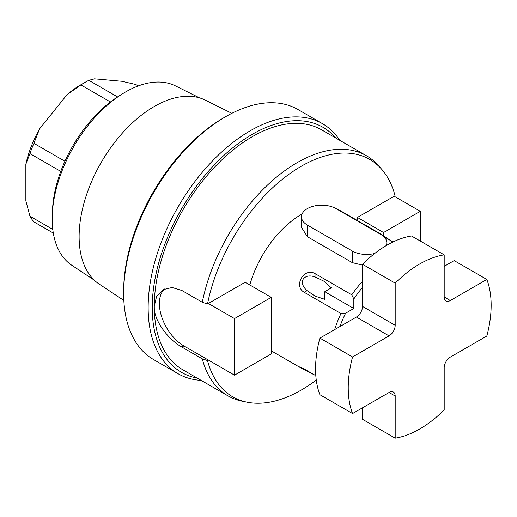 <?xml version="1.0" encoding="UTF-8"?>
<svg xmlns="http://www.w3.org/2000/svg" width="517" height="517" viewBox="0 0 517 517"><rect width="100%" height="100%" fill="white"/><g stroke="black" fill="none" stroke-linecap="round" stroke-linejoin="round"><path stroke-width="0.78" d="M334.641 329.6A77.957 45.011 120 0 1 340.981 313.535L345.608 313.218A75.075 43.344 120 0 0 339.934 326.55L319.894 338.112A101.061 58.343 120 0 0 319.894 394.697L352.562 413.555L389.068 392.481A8.66 5.002 -60 0 1 393.398 392.054A8.66 5.002 -60 0 1 395.188 396.016L395.188 438.17A101.061 58.343 120 0 0 444.193 409.878L444.193 367.729A8.66 5.002 -60 0 1 450.313 357.118L486.82 336.044A101.061 58.343 120 0 0 486.82 279.464L450.313 300.539A8.66 5.002 -60 0 1 445.984 300.965A8.66 5.002 -60 0 1 444.193 297.004L444.193 254.849A101.061 58.343 120 0 0 395.188 283.142L395.188 325.29A8.66 5.002 -60 0 1 389.068 335.901L352.562 356.976A101.061 58.343 120 0 0 352.562 413.555M301.088 368.052L315.027 375.232L304.229 369.002L299.621 366.896L301.088 368.052L271.263 350.836M386.218 245.607A20.215 11.671 0 0 0 386.819 242.777A20.215 11.671 0 0 0 380.9 234.524L335.979 208.597A20.215 11.671 0 0 0 313.955 206.063A20.215 11.671 0 0 0 301.476 216.843L301.476 227.357L307.395 236.702L307.395 225.095L352.316 251.029A20.215 11.671 0 0 0 374.728 253.466M302.077 214.032A77.957 45.011 -60 0 0 301.275 214.49A77.957 45.011 120 0 0 249.827 284.983M340.981 313.535L304.229 292.318C293.087 286.082 304.061 267.082 315.027 273.616L315.027 276.938C309.593 275.096 305.631 275.858 303.156 279.232C301.476 283.045 302.788 286.851 307.104 290.657L314.782 295.944M362.527 281.306A77.957 45.011 120 0 0 351.78 294.832L315.027 273.616M307.395 236.702L352.316 262.636L362.527 265.15M301.476 216.843A20.215 11.671 0 0 0 307.395 225.095M393.023 241.962L383.782 236.624M377.436 232.527L379.045 233.025L392.119 241.439M336.25 208.745A77.957 45.011 -60 0 1 340.251 210.626L379.045 233.025M357.421 220.539L357.421 217.437L395.033 195.723A137.044 79.127 120 0 0 381.54 169.098A137.044 79.127 120 0 0 284.919 177.292A137.044 79.127 120 0 0 207.517 303.983L245.129 282.269L271.263 297.353L234.511 318.575L208.377 303.485M271.263 297.353L271.263 353.938L234.511 375.155L208.377 360.065L207.517 360.562A137.044 79.127 120 0 0 246.977 402.174A137.044 79.127 120 0 0 316.268 380.034M207.517 303.983L202.302 302.277L181.887 290.489L172.129 287.497L162.991 289.682L156.554 296.493L154.273 306.432A138.595 80.019 -60 0 1 214.768 166.959A138.595 80.019 -60 0 1 321.568 129.825L366.488 155.759A138.595 80.019 -60 0 1 378.36 165.511L381.54 169.098M234.511 375.155L234.511 318.575M208.377 360.065L183.878 345.918A34.645 20.001 60 0 1 161.711 316.882A34.645 20.001 60 0 1 164.994 288.699M207.517 360.562L202.302 358.856L181.887 347.069L183.878 345.918M246.977 402.174L242.279 401.218A138.595 80.019 -60 0 1 227.894 395.809A138.595 80.019 -60 0 1 202.302 358.856M394.167 196.221L420.302 211.304L420.302 241.058M202.302 302.277A138.595 80.019 -60 0 1 271.393 181.506A138.595 80.019 -60 0 1 366.488 155.759M227.894 395.809L182.979 369.875A138.595 80.019 -60 0 1 154.273 306.432C153.652 321.135 169.091 340.121 181.887 347.069M335.785 138.033A141.484 81.686 120 0 0 252.27 134.33A141.484 81.686 120 0 0 156.451 271.974A141.484 81.686 120 0 0 197.197 378.089M339.74 140.314A144.366 83.353 120 0 0 322.414 123.647A144.366 83.353 120 0 0 250.228 130.795A144.366 83.353 120 0 0 155.914 258.015A144.366 83.353 120 0 0 178.048 373.701A144.366 83.353 120 0 0 201.145 380.37M322.414 123.647L297.915 109.501A144.366 83.353 120 0 0 225.729 116.648L225.729 116.648A144.366 83.353 120 0 0 123.647 293.469A144.366 83.353 120 0 0 153.549 359.554L178.048 373.701M223.687 117.831L225.729 116.648L223.687 117.831A141.484 81.686 120 0 0 123.647 291.11L123.647 293.469M123.828 300.416L99.283 284.163A106.276 61.355 120 0 1 85.363 198.431A106.276 61.355 120 0 1 154.273 106.496A106.276 61.355 -60 0 1 205.495 100.208L231.842 113.333M199.484 97.855L175.444 85.88A103.659 59.849 120 0 0 125.482 92.013A103.659 59.849 120 0 0 121.618 94.365A103.659 59.849 120 0 0 52.288 214.445A103.659 59.849 120 0 0 71.85 265.305L94.249 280.136M121.618 94.365L117.954 96.705A97.887 56.515 120 0 0 52.482 210.102L52.288 214.445M64.929 161.246L33.909 143.338A86.623 50.013 120 0 0 29.934 153.588L25.85 164.225L25.85 200.867L29.934 216.216A86.623 50.013 120 0 0 33.909 221.871L53.309 233.07M60.773 171.398L29.934 153.588M110.438 101.978L80.878 84.911L67.048 94.676L39.57 128.862L33.909 143.338M138.259 85.938L135.797 84.517L121.973 81.285L94.495 78.83L88.834 80.322A86.623 50.013 120 0 0 84.853 82.468A86.623 50.013 120 0 0 80.878 84.911M67.048 94.676A80.846 46.679 -60 0 1 80.768 84.827L84.853 82.468M39.57 128.862A80.846 46.679 120 0 0 25.85 164.225M52.786 229.406L29.934 216.216M117.605 96.931L88.834 80.322M357.421 217.437L383.556 232.521L383.556 235.914M383.556 232.521L420.302 211.304M362.527 407.803L362.527 419.306L395.188 438.17M444.193 254.849L411.526 235.991A101.061 58.343 120 0 0 362.527 264.284L395.188 283.142M362.527 264.284L362.527 287.42A75.075 43.344 120 0 0 353.822 298.994L351.78 294.832M362.527 287.42L362.527 306.432L395.188 325.29M339.934 326.55L356.4 317.037A8.66 5.002 120 0 0 362.527 306.432M345.608 313.218L353.822 308.481L324.792 291.717L324.689 299.291L315.047 296.099M353.822 298.994L353.822 308.481M319.894 338.112L352.562 356.976M315.027 276.938L323.713 281.093L331.3 287.84L324.792 291.717M486.82 279.464L454.152 260.6L444.193 266.352M352.316 262.636L352.316 251.029M389.068 392.481L395.188 396.016M356.4 317.037L389.068 335.901M304.229 292.318L307.104 290.657M444.193 297.004L450.313 300.539M386.819 245.252L386.819 242.777"/></g></svg>
